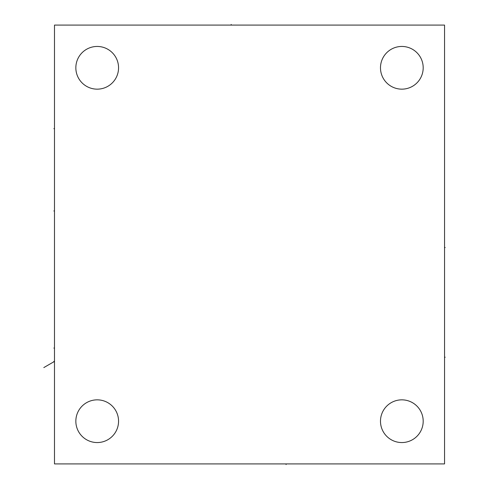 <?xml version="1.0" encoding="UTF-8"?>
<svg xmlns="http://www.w3.org/2000/svg" width="489" height="489" viewBox="0 0 489 489"><rect width="100%" height="100%" fill="white"/><g stroke="black" fill="none" stroke-linecap="round" stroke-linejoin="round"><path stroke-width="0.73" d="M54.487 25.092L54.487 463.908L444.55 463.908L444.55 25.092L54.487 25.092M75.844 421.2A21.357 21.357 0 0 0 97.201 442.557A21.357 21.357 0 0 0 118.558 421.2A21.357 21.357 0 0 0 97.201 399.843A21.357 21.357 0 0 0 75.844 421.2M380.485 421.2A21.357 21.357 0 0 0 401.836 442.557A21.357 21.357 0 0 0 423.193 421.2A21.357 21.357 0 0 0 401.836 399.843A21.357 21.357 0 0 0 380.485 421.2M380.485 67.8A21.357 21.357 0 0 0 401.836 89.157A21.357 21.357 0 0 0 423.193 67.8A21.357 21.357 0 0 0 401.836 46.449A21.357 21.357 0 0 0 380.485 67.8M75.844 67.8A21.357 21.357 0 0 0 97.201 89.157A21.357 21.357 0 0 0 118.558 67.8A21.357 21.357 0 0 0 97.201 46.449A21.357 21.357 0 0 0 75.844 67.8M53.857 348.064L54.487 348.064L53.857 348.064M53.857 361.42L54.487 361.42L43.808 367.587M53.857 210.955L54.487 210.955L53.857 210.955M53.857 128.65L54.487 128.65L53.857 128.65M444.55 357.227L445.192 357.227L444.55 357.227M444.55 247.526L445.192 247.526L444.55 247.526M286.089 463.908L286.089 464.55L286.089 463.908M231.187 25.092L231.187 24.45L231.187 25.092"/></g></svg>
